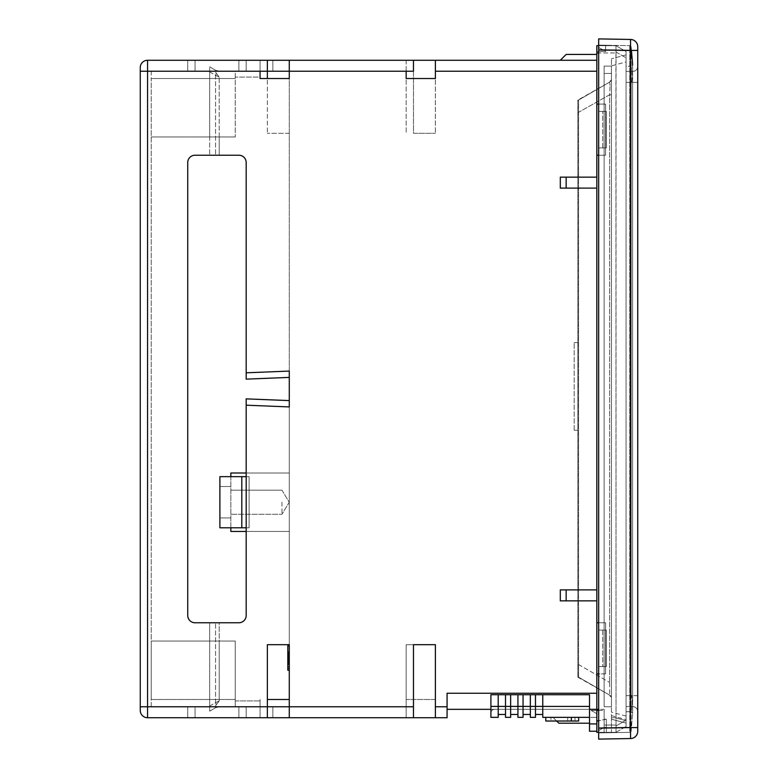 <?xml version="1.0" encoding="UTF-8"?>
<svg xmlns="http://www.w3.org/2000/svg" width="778" height="778" viewBox="0 0 778 778"><rect width="100%" height="100%" fill="white"/><g stroke="black" fill="none" stroke-linecap="round" stroke-linejoin="round"><path stroke-width="0.58" stroke-dasharray="3.89 2.92" d="M246.179 405.192L246.179 615.456A7.303 7.303 0 0 1 238.875 622.77L219.211 622.77L219.211 641.023L151.214 641.023L209.661 641.023L209.661 622.77L238.875 622.77A7.303 7.303 0 0 0 246.179 615.456L246.179 405.192L289.28 406.923L289.28 371.077L289.28 377.398L246.179 379.139L246.179 372.808L289.28 371.077L289.28 377.398L289.28 78.529L260.066 78.529L260.066 77.071L235.228 77.071L260.066 77.071L260.066 60.266L260.066 77.071L260.066 71.226L151.214 71.226L219.211 71.226L209.661 71.226L209.661 66.84L209.661 155.23L209.661 66.84L209.661 136.977L209.661 71.226L235.228 71.226L235.228 136.977L235.228 71.226L289.28 71.226L289.28 60.266L289.28 71.226L289.28 60.266L246.179 60.266L289.28 60.266L289.28 71.226L289.28 60.266L289.28 71.226L289.28 60.266L289.28 71.226L238.875 71.226L246.179 71.226L246.179 60.266L246.179 71.226L246.179 60.266L187.741 60.266L246.179 60.266L246.179 71.226L289.28 71.226L272.845 71.226L272.845 60.266L289.28 60.266L147.567 60.266A7.303 7.303 0 0 0 140.254 67.569L140.254 710.431A7.303 7.303 0 0 0 147.567 717.734L289.28 717.734L289.28 706.774L289.28 717.734L272.845 717.734L289.28 717.734L289.28 706.774L238.875 706.774L246.179 706.774L246.179 717.734L246.179 706.774L289.28 706.774L289.28 717.734L289.28 706.774L289.28 717.734L246.179 717.734L246.179 706.774L246.179 717.734L195.045 717.734L195.045 706.774L209.661 706.774L209.661 711.16L215.555 707.756L209.661 711.16L209.661 622.77L209.661 641.023L219.211 641.023L219.211 700.929L219.211 641.023L235.228 641.023L235.228 706.774L235.228 641.023L235.228 706.774L235.228 641.023L219.211 641.023L219.211 622.77L209.661 622.77L209.661 711.16L209.661 641.023L209.661 706.774L214.806 706.774A13.07 5.845 -30 0 0 216.226 704.829L219.211 700.929L216.226 704.829A13.07 5.845 -30 0 1 214.806 706.774L151.214 706.774L151.214 78.529L151.214 641.023L235.228 641.023L151.214 641.023L151.214 699.471L235.228 699.471L151.214 699.471L235.228 699.471L151.214 699.471L151.214 706.774L209.661 706.774L187.741 706.774L195.045 706.774L195.045 717.734L289.28 717.734L289.28 706.774L272.845 706.774L272.845 717.734L289.28 717.734L272.845 717.734L272.845 706.774L289.28 706.774L260.066 706.774L267.369 706.774L267.369 717.734L267.369 706.774M246.179 372.808L246.179 162.544A7.303 7.303 0 0 0 238.875 155.23L209.661 155.23L219.211 155.23L219.211 136.977L151.214 136.977L219.211 136.977L219.211 77.071L219.211 136.977L235.228 136.977L219.211 136.977L219.211 155.23L238.875 155.23L195.045 155.23A7.303 7.303 0 0 0 187.741 162.544L187.741 615.456A7.303 7.303 0 0 0 195.045 622.77L209.661 622.77L195.045 622.77A7.303 7.303 0 0 1 187.741 615.456L187.741 162.544L187.741 615.456M216.226 73.171L219.211 77.071L216.226 73.171A13.07 5.845 30 0 0 214.806 71.226A13.07 5.845 30 0 1 216.226 73.171A5.845 2.616 120 0 1 215.555 75.31L219.211 77.071L215.555 75.31A5.845 2.616 120 0 0 216.226 73.171M195.045 155.23L209.661 155.23L195.045 155.23A7.303 7.303 0 0 0 187.741 162.544M151.214 71.226L151.214 78.529L235.228 78.529L151.214 78.529L235.228 78.529L151.214 78.529L151.214 71.226M151.214 136.977L235.228 136.977L151.214 136.977M219.211 71.226L238.875 71.226L238.875 60.266L238.875 71.226L219.211 71.226A7.303 7.303 0 0 1 215.555 70.244L219.211 71.226L215.555 70.244A5.845 2.616 120 0 1 216.226 71.226A5.845 2.616 120 0 0 215.555 70.244L209.661 66.84L215.555 70.244A7.303 7.303 0 0 0 219.211 71.226L215.555 70.244L209.661 66.84L215.555 70.244M246.179 615.456L246.179 398.861L289.28 400.602L289.28 644.68L267.369 644.68L267.369 717.734L260.066 717.734L260.066 700.929L260.066 706.774L219.211 706.774A7.303 7.303 0 0 0 215.555 707.756L219.211 706.774L238.875 706.774L147.567 706.774L147.567 717.734A7.303 7.303 0 0 1 140.254 710.431M187.741 706.774L187.741 717.734L187.741 706.774M187.741 60.266L187.741 71.226L187.741 60.266M289.28 377.398L289.28 71.226L272.845 71.226L289.28 71.226L272.845 71.226L272.845 60.266L413.468 60.266L413.468 133.32L435.388 133.32L413.468 133.32L413.468 60.266L413.468 71.226L406.165 71.226L406.165 78.529L435.388 78.529L435.388 60.266L435.388 133.32L435.388 71.226L596.833 71.226L596.833 60.266L560.306 60.266L566.151 54.421L596.833 54.421L566.151 54.421L560.306 60.266L596.833 60.266L596.833 54.421L566.151 54.421L560.306 60.266L596.833 60.266L560.306 60.266M216.226 704.829A5.845 2.616 60 0 0 215.555 702.69L219.211 700.929L215.555 702.69A5.845 2.616 60 0 1 216.226 704.829M215.555 707.756L209.661 711.16L215.555 707.756A5.845 2.616 60 0 0 216.226 706.774A5.845 2.616 60 0 1 215.555 707.756L219.211 706.774A7.303 7.303 0 0 0 215.555 707.756L219.211 706.774M246.179 473.005L289.28 473.005L230.842 473.005L289.28 473.005L289.28 531.452L289.28 473.005L289.28 531.452L289.28 473.005L230.842 473.005L230.842 476.661L230.842 473.005L230.842 476.661L241.802 476.661L230.842 476.661L230.842 527.795L230.842 476.661L249.106 476.661L219.882 476.661L249.106 476.661L230.842 476.661L230.842 527.795L241.802 527.795L230.842 527.795L230.842 531.452L230.842 476.661M230.842 527.795L249.106 527.795L219.882 527.795L249.106 527.795L230.842 527.795L230.842 531.452L289.28 531.452L246.179 531.452M241.802 527.795L241.802 476.661L241.802 527.795L241.802 476.661L241.802 527.795L241.802 476.661L241.802 527.795L249.106 527.795L241.802 527.795L241.802 476.661L219.882 476.661L219.882 527.795L219.882 476.661L219.882 527.795L249.106 527.795L249.106 476.661L241.802 476.661L246.179 476.661M241.802 476.661L249.106 476.661L249.106 527.795L249.106 476.661L249.106 527.795L249.106 476.661L249.106 527.795L249.106 476.661L249.106 527.795L246.179 527.795M219.882 502.228L219.882 517.934L219.882 502.228M230.842 502.228L230.842 517.934L230.842 502.228M281.976 502.228L281.976 514.287L281.976 502.228M490.908 709.332L596.833 709.332L596.833 693.256L447.078 693.256L447.078 709.332L596.833 709.332L589.53 709.332L589.53 731.242L589.53 717.365L596.833 717.365L589.53 717.365L589.53 709.332L589.53 731.242L596.833 731.242L596.833 717.365L596.833 731.242L589.53 731.242L596.833 731.242L596.833 721.148L596.833 732.341L615.933 732.341L604.136 732.341L604.136 719.193L604.136 732.341L604.136 725.038L604.136 732.341L606.325 732.759L598.661 732.895L598.661 630.073L606.325 630.073L605.595 630.073L606.325 630.073L606.325 666.6L605.595 666.6L605.595 673.904L605.595 622.77L596.833 622.77L605.595 622.77L605.595 673.904L596.833 673.904L596.833 622.77L605.595 622.77L605.595 666.6L606.325 666.6L606.325 630.073L598.661 630.073L602.678 630.073L598.661 630.073L598.661 728.14L598.661 49.86L630.559 50.414L630.559 39.454L598.661 38.9L598.661 147.927L606.325 147.927L606.325 111.4L606.325 147.927L605.595 147.927L605.595 104.096L596.833 104.096L605.595 104.096L605.595 155.23L605.595 147.927L605.595 155.23L596.833 155.23L596.833 104.096L605.595 104.096L605.595 147.927L606.325 147.927L598.661 147.927L602.678 147.927L598.661 147.927L598.661 630.073L598.661 45.105L629.733 45.649L598.661 45.105L598.661 47.429L598.661 45.659L615.933 45.659L616.03 52.038L615.933 45.659L596.833 45.659L605.595 45.659L605.595 51.504L596.833 51.504L605.595 51.504L596.833 51.504L605.595 51.504L605.595 45.659L605.595 51.504L605.595 45.659L605.595 50.687L605.595 45.659L606.325 45.659L596.833 45.659L596.833 51.504L596.833 45.659L605.595 45.659L596.833 45.659L596.833 52.962L615.933 52.962L616.03 52.038L616.03 725.962L615.933 52.962L598.661 52.962M596.833 622.77L596.833 155.23L605.595 155.23L605.595 104.096L598.661 104.096M598.661 710.431L604.136 710.431L604.136 709.332L604.136 725.038L615.933 725.038L604.136 725.038L604.136 709.332L596.833 709.332L596.833 673.904L605.595 673.904L605.595 622.77L598.661 622.77M289.28 660.921L289.28 662.088L287.821 662.088L287.821 651.983L287.821 670.247L287.821 651.983L287.821 670.247L287.821 653.539L287.821 664.422L287.821 661.31L287.821 662.088L289.28 662.088L287.821 662.477L289.28 662.866L287.821 662.866L289.28 662.866L289.28 661.699L287.821 661.699L289.28 661.699L289.28 660.532L287.821 660.532L289.28 660.532L289.28 659.754L287.821 659.754L287.821 670.247L287.821 653.928L287.821 670.247L289.28 670.247L287.821 670.247L289.28 670.247L289.28 651.983L287.821 651.983L287.821 666.367L287.821 651.983L287.821 666.367L287.821 651.983L289.28 651.983L287.821 652.372L289.28 651.983L287.821 651.983L289.28 651.983L289.28 653.15L287.821 653.15L289.28 653.15L289.28 654.317L287.821 654.317L287.821 661.31L287.821 659.754L289.28 659.754L287.821 660.143L289.28 660.143L289.28 660.921L287.821 660.921L289.28 660.921L289.28 658.207L287.821 658.207L289.28 658.207L289.28 659.754L287.821 659.754L289.28 659.754L289.28 661.31L287.821 661.31L289.28 661.31L289.28 664.033L287.821 664.033L289.28 664.422L287.821 664.422L289.28 664.422L289.28 663.644L287.821 663.644L289.28 663.644L289.28 662.866L287.821 662.866L289.28 662.866L289.28 660.532L287.821 660.532L289.28 660.532L289.28 659.365L287.821 659.365L289.28 659.365L289.28 657.04L287.821 657.04L289.28 657.04L289.28 653.539L287.821 653.539L289.28 653.539L289.28 652.761L287.821 652.761L289.28 652.761L287.821 652.372L289.28 651.983L289.28 655.095L287.821 655.095L289.28 655.095L289.28 654.317L287.821 654.317L289.28 654.317L289.28 655.873L287.821 655.873L289.28 655.873L287.821 655.873L289.28 655.873L289.28 654.706L287.821 654.706L289.28 654.706L289.28 653.928L287.821 653.928L289.28 653.539L289.28 655.484L287.821 655.484L289.28 655.484L289.28 656.262L287.821 656.262L289.28 656.262L289.28 657.429L287.821 657.429L289.28 657.429L289.28 658.207L287.821 658.207L289.28 658.207L289.28 655.095L289.28 662.088L287.821 662.088L289.28 662.477L287.821 662.477L289.28 662.477L289.28 661.699L287.821 661.699L289.28 661.699L289.28 662.477L287.821 662.477L289.28 662.866L289.28 662.088L289.28 663.255L287.821 663.255L289.28 663.255L289.28 664.033L287.821 664.033L289.28 664.422L287.821 664.422L289.28 664.422L289.28 662.866L287.821 662.866L289.28 662.866L289.28 660.532L289.28 661.699L287.821 661.699L289.28 661.699L289.28 662.866L287.821 662.866L289.28 662.866L289.28 663.644L287.821 663.644L289.28 663.644L287.821 664.033L289.28 664.422L287.821 664.422L289.28 664.422L289.28 645.769L287.821 645.769L287.821 654.317L289.28 654.317L287.821 653.928L289.28 653.928L287.821 654.317L289.28 654.317L289.28 655.095L287.821 655.095L289.28 655.095L289.28 656.651L287.821 656.651L289.28 656.651L289.28 661.31L287.821 661.31L289.28 661.31L289.28 662.088L287.821 662.088L289.28 662.088L289.28 664.422L287.821 664.422L289.28 664.422L289.28 660.532L287.821 660.532L289.28 660.532L289.28 658.976L287.821 658.976L289.28 658.976L289.28 661.699L287.821 661.699L289.28 661.699L289.28 662.477L287.821 662.477L289.28 662.477L289.28 664.422L287.821 664.033L289.28 664.033L287.821 663.644L289.28 663.644L289.28 662.866L287.821 662.866L289.28 662.866L289.28 662.088L289.28 662.866L287.821 662.866L289.28 662.866L289.28 667.913L287.821 667.913L289.28 667.913L289.28 670.247L287.821 670.247L289.28 670.247L289.28 668.302L287.821 668.302L289.28 668.302L289.28 670.247L287.821 670.247L289.28 670.247L289.28 662.088L287.821 662.088L289.28 662.088L289.28 664.422L287.821 664.422L289.28 664.422L289.28 651.983L287.821 651.983L289.28 651.983L287.821 651.983L289.28 651.983L289.28 662.088L289.28 661.31L287.821 661.31L289.28 661.31L289.28 651.983L287.821 651.983L289.28 651.983L287.821 652.372L289.28 652.761L289.28 651.983L287.821 651.983L289.28 651.983L289.28 652.761L287.821 652.761L289.28 652.761L289.28 653.539L287.821 653.539L289.28 653.539L289.28 652.372L287.821 652.372L289.28 651.983L287.821 651.983L289.28 651.983L289.28 654.317L289.28 653.539L287.821 653.539L289.28 653.539L289.28 655.873L287.821 655.873L289.28 655.873L289.28 658.976L289.28 657.429L287.821 657.429L289.28 657.429L289.28 654.706L287.821 654.706L289.28 654.706L289.28 653.928L287.821 653.928L289.28 653.539L289.28 658.976L287.821 658.976L289.28 658.976L289.28 660.532L287.821 660.532L289.28 660.532L289.28 657.429L287.821 657.429L289.28 657.429L289.28 654.706L287.821 654.706L289.28 654.706L289.28 653.539L287.821 653.539L289.28 653.539L289.28 652.761L289.28 654.317L287.821 654.317L289.28 654.317L289.28 664.422L287.821 664.422L289.28 664.422L289.28 655.873L287.821 655.873L289.28 655.873L289.28 653.928L287.821 653.928L289.28 653.539L287.821 653.539L289.28 653.539L289.28 664.422L287.821 664.422L289.28 664.422L289.28 656.651L287.821 656.651L289.28 656.651L289.28 654.317L287.821 654.317L289.28 654.317L289.28 653.15L287.821 653.15L289.28 653.15L289.28 652.372L287.821 652.761L289.28 652.761L289.28 653.928L289.28 651.983L287.821 651.983L289.28 651.983L289.28 659.365L287.821 659.365L289.28 659.365L289.28 662.477L287.821 662.477L289.28 662.088L287.821 662.088L289.28 662.088L289.28 664.422L287.821 664.422L289.28 664.422L287.821 664.033L289.28 664.033L289.28 663.255L287.821 663.255L289.28 663.255L289.28 662.477L287.821 662.477L289.28 662.477L289.28 664.422L287.821 664.422L289.28 664.422L289.28 651.983L287.821 651.983L289.28 651.983L289.28 662.088L289.28 660.532L287.821 660.532L289.28 660.532L289.28 662.866L287.821 662.866L289.28 662.866L287.821 662.477L289.28 662.477L289.28 659.754L287.821 659.754L289.28 659.754L287.821 659.754L289.28 659.754L287.821 660.143L289.28 660.143L289.28 660.921L287.821 660.921M289.28 654.706L289.28 670.247L289.28 645.769L289.28 660.532L287.821 660.532L289.28 660.532L289.28 658.207L287.821 658.207L289.28 658.207L289.28 661.31L287.821 661.31L289.28 661.31L289.28 664.422L287.821 664.422L289.28 664.422L289.28 651.983L287.821 651.983L289.28 651.983L289.28 664.422L287.821 664.422L289.28 664.422L287.821 664.033L289.28 664.033L289.28 662.866L287.821 662.866L289.28 662.866L289.28 662.088L287.821 662.088L289.28 662.088L289.28 656.262L287.821 656.262L289.28 656.262L289.28 658.207L289.28 654.317L287.821 654.317L289.28 654.317L289.28 652.761L287.821 652.761L289.28 652.761L287.821 652.372L289.28 651.983L289.28 654.317L287.821 654.317L289.28 654.317L289.28 655.873L287.821 655.873L289.28 655.873L289.28 654.706L287.821 654.706M289.28 661.699L289.28 653.928L287.821 653.928L289.28 653.539L287.821 653.539L289.28 653.539L287.821 653.928L289.28 653.928L289.28 655.484L287.821 655.484L289.28 655.484L289.28 656.262L289.28 655.095L287.821 655.095L289.28 655.095L289.28 654.317L287.821 654.317L289.28 654.317L287.821 653.928L289.28 653.928L289.28 652.761L289.28 661.699L287.821 661.699M289.28 663.255L289.28 651.983L289.28 662.477L287.821 662.477L289.28 662.477L289.28 663.255L289.28 662.088L289.28 663.644L287.821 663.644L289.28 663.644L289.28 664.422L287.821 664.422L289.28 664.422L287.821 664.033L289.28 664.033L289.28 663.255L287.821 663.255M289.28 662.866L289.28 661.31L289.28 662.088L287.821 662.088L289.28 662.088L287.821 662.088L289.28 662.088L287.821 662.477L289.28 662.866L287.821 662.866M289.28 661.31L287.821 661.31M289.28 659.754L287.821 659.754L289.28 659.754M289.28 655.095L287.821 655.095M289.28 654.317L287.821 654.317L289.28 654.317L287.821 654.317L289.28 654.317L289.28 653.539L287.821 653.539L289.28 653.539L289.28 654.317M289.28 653.15L289.28 651.983L289.28 653.15L287.821 653.15M289.28 652.372L287.821 652.372L289.28 652.372M289.28 653.928L289.28 670.247L289.28 651.983L287.821 651.983L289.28 651.983L287.821 651.983L289.28 651.983L287.821 651.983L289.28 651.983L287.821 651.983L289.28 651.983L287.821 651.983L289.28 651.983L289.28 670.247L287.821 670.247L289.28 670.247L289.28 653.928L287.821 653.928M289.28 656.262L287.821 656.262M289.28 655.873L287.821 655.873M289.28 657.04L287.821 657.04M289.28 657.818L287.821 657.818M289.28 658.207L287.821 658.207L289.28 658.207M289.28 658.596L287.821 658.596L289.28 658.596M289.28 664.422L287.821 664.422M289.28 664.033L287.821 664.033M289.28 660.143L287.821 660.143L289.28 660.143M289.28 658.976L287.821 658.976M289.28 656.651L287.821 656.651M289.28 655.484L287.821 655.484M289.28 652.761L287.821 652.761L289.28 652.761M289.28 651.983L289.28 666.367L289.28 651.983L287.821 651.983L289.28 651.983L289.28 666.367L287.821 666.367L289.28 666.367L289.28 651.983L287.821 651.983M406.165 60.266L406.165 133.32L406.165 60.266L596.833 60.266L596.833 54.421M413.468 644.68L406.165 644.68L413.468 644.68L413.468 717.734L413.468 706.774L406.165 706.774L413.468 706.774L413.468 717.734L406.165 717.734L406.165 644.68L406.165 717.734M406.165 706.774L406.165 699.471L435.388 699.471L435.388 717.734L289.28 717.734L289.28 706.774L406.165 706.774L406.165 699.471L435.388 699.471L435.388 717.734L435.388 644.68M566.151 589.889L560.306 589.889L560.306 600.849L596.833 600.849L596.833 589.889L596.833 600.849L560.306 600.849L566.151 600.849L566.151 589.889L596.833 589.889L560.306 589.889L596.833 589.889L596.833 188.111L560.306 188.111L596.833 188.111L566.151 188.111L566.151 177.151L596.833 177.151L596.833 188.111L596.833 177.151L560.306 177.151L596.833 177.151L596.833 71.226L596.833 177.151M260.066 60.266L267.369 60.266L267.369 133.32L267.369 78.529M289.28 406.923L289.28 400.602L289.28 406.923M246.179 162.544A7.303 7.303 0 0 0 238.875 155.23M289.28 133.32L267.369 133.32L289.28 133.32M435.388 60.266L435.388 71.226M566.151 177.151L560.306 177.151L560.306 188.111L566.151 188.111M596.833 600.849L596.833 693.256L596.833 600.849L566.151 600.849M596.833 710.431L596.833 713.718L591.134 710.431L596.833 713.718L596.833 709.332L596.833 710.431L591.134 710.431L604.136 710.431L604.136 709.332L596.833 709.332L596.833 693.256L447.078 693.256L447.078 717.734L435.388 717.734M596.833 693.256L447.078 693.256L447.078 709.332M267.369 699.471L289.28 699.471L289.28 706.774L272.845 706.774L289.28 706.774L289.28 717.734M260.066 706.774L260.066 699.471L260.066 706.774L235.228 706.774L260.066 706.774L260.066 717.734M596.833 188.111L596.833 589.889M238.875 622.77L195.045 622.77M289.28 644.68L289.28 400.602M596.833 60.266L596.833 71.226M272.845 71.226L272.845 60.266L272.845 71.226M272.845 717.734L272.845 706.774L272.845 717.734M413.468 71.226L289.28 71.226L289.28 60.266M598.661 155.23L596.833 155.23M596.833 673.904L598.661 673.904M596.833 104.096L596.833 52.962M626.057 720.175L626.057 57.825L626.057 726.496L626.057 720.175L616.03 725.962L616.03 732.283L616.03 725.962L626.057 720.175M626.057 726.496L616.439 732.049A2.188 2.188 0 0 1 615.34 732.341L611.44 732.341L615.34 732.341A2.188 2.188 0 0 0 616.439 732.049L626.057 726.496L626.057 54.888L626.057 61.948L611.44 65.867L611.44 719.193L626.057 723.112L611.44 719.193L626.057 723.112L626.057 61.948L611.44 65.867L611.44 58.807L611.44 719.193L626.057 723.112L626.057 720.652L626.057 726.496M596.833 721.148L606.325 719.193L606.325 732.341L606.325 727.274L606.325 732.341L598.661 732.341M611.44 706.774L611.44 66.111L604.136 66.111L604.136 706.774L604.136 66.111L604.136 73.414L604.136 66.111L611.44 66.111L611.44 706.774L604.136 706.774L611.44 706.774L604.136 706.774L604.136 73.414L604.136 706.774L611.44 706.774L611.44 73.414L611.44 706.774M626.057 51.504L626.057 57.825L626.057 51.504L616.03 45.717L626.057 51.504M626.057 54.888L611.44 58.807L626.057 54.888M596.833 731.242L596.833 709.332L604.136 709.332L598.661 709.332M567.707 717.365L567.707 721.021L575.01 721.021L550.96 721.021L575.01 721.021L550.96 721.021L567.707 721.021L567.707 717.365L575.01 717.365L567.707 717.365L567.707 721.021L567.707 717.365L550.96 717.365L567.707 717.365L567.707 721.021L567.707 717.365L575.01 717.365L575.01 721.021L575.01 717.365L575.01 721.021L575.01 717.365L567.707 717.365L567.707 721.021L567.707 717.365L550.96 717.365L550.96 721.021L550.96 717.365L567.707 717.365M571.353 721.021L571.353 717.365L571.353 721.021L545.786 721.021L571.353 721.021L545.786 721.021L545.786 717.365L578.667 717.365L571.353 717.365L571.353 721.021L578.667 721.021L571.353 721.021L571.353 717.365L545.786 717.365L571.353 717.365L571.353 721.021L578.667 721.021L578.667 717.365L571.353 717.365L571.353 721.021L571.353 717.365L545.786 717.365M578.667 717.365L578.667 721.021L578.667 717.365L571.353 717.365M530.353 694.725L530.353 706.405L535.468 706.405L535.468 717.365L530.353 717.365L530.353 694.725L530.353 714.447L530.353 706.405L523.049 706.405L523.049 717.365L517.934 717.365L517.934 694.725L517.934 714.447L517.934 706.405L510.631 706.405L510.631 717.365L505.515 717.365L505.515 694.725L505.515 706.405L498.212 706.405L498.212 717.365L490.908 717.365L490.908 694.725L490.908 712.988L490.908 694.725L589.53 694.725L535.468 694.725L535.468 714.447L535.468 694.725L523.049 694.725L523.049 714.447L523.049 694.725L510.631 694.725L510.631 714.447L510.631 694.725L498.212 694.725L498.212 714.447L498.212 694.725L490.908 694.725L589.53 694.725L589.53 709.332L589.53 694.725L589.53 709.332L494.555 709.332A3.657 3.657 0 0 0 490.908 712.988A3.657 3.657 0 0 1 494.555 709.332L589.53 709.332M530.353 714.447L523.049 714.447M517.934 694.725L517.934 706.405L523.049 706.405L523.049 694.725M505.515 714.447L498.212 714.447M490.908 706.405L498.212 706.405L498.212 694.725M517.934 714.447L510.631 714.447M505.515 694.725L505.515 706.405L510.631 706.405L510.631 694.725M589.53 723.209L558.847 723.209L553.002 717.365L589.53 717.365L553.002 717.365L558.847 723.209L589.53 723.209L558.847 723.209L553.002 717.365L589.53 717.365L589.53 723.209L589.53 717.365L589.53 723.209L589.53 717.365L542.772 717.365L542.772 706.405L542.772 714.447L535.468 714.447M542.772 714.447L542.772 694.725M589.53 706.405L535.468 706.405L535.468 694.725M589.53 717.365L553.002 717.365L556.649 721.021M611.44 66.111L604.136 66.111L611.44 66.111L611.44 73.414L611.44 66.111M611.44 717.734L611.44 732.341L611.44 717.734L614.853 717.734A2.188 2.188 0 0 1 615.427 717.802A2.188 2.188 0 0 0 614.853 717.734A2.188 2.188 0 0 1 615.427 717.802A2.188 2.188 0 0 0 614.853 717.734L611.44 717.734L614.853 717.734L611.44 717.734L611.44 719.193L611.44 717.734M611.44 78.977L611.44 682.442L611.44 78.977A3.657 3.657 180 0 1 609.612 82.137A3.657 3.657 0 0 0 611.44 78.977A3.657 3.657 0 0 1 609.612 82.137L610.098 85.395L609.612 82.137L578.569 100.07L578.569 664.529L578.569 100.07L609.612 82.137L611.44 78.977L611.44 94.799L609.612 94.799L610.098 85.395L609.612 94.799L611.44 94.799M611.44 682.442L611.44 698.265L611.44 682.442L609.612 682.442L609.612 695.104L609.612 682.442L611.44 682.442L611.44 698.265A3.657 3.657 0 0 0 609.612 695.104L578.569 677.171L609.612 695.104L611.44 698.265A3.657 3.657 0 0 0 609.612 695.104A3.657 3.657 0 0 1 611.44 698.265M598.661 730.571L602.678 728.257L598.661 730.571L602.678 728.257L598.661 730.571L598.661 732.895L606.325 732.759L598.661 732.895L598.661 730.571L598.661 732.895L606.325 732.759L606.325 719.193L606.325 732.341L606.325 719.193L598.661 720.661M606.325 719.193L604.136 719.193L606.325 719.193M577.84 100.07L578.569 100.07L577.84 100.07L577.84 677.171L578.569 677.171L578.569 664.529L578.569 677.171L577.84 677.171L577.84 100.07L609.612 82.137M616.439 732.049A2.188 2.188 0 0 1 615.34 732.341A2.188 2.188 0 0 0 616.439 732.049M626.057 720.652L615.427 717.802L626.057 720.652M606.325 111.4L605.595 111.4L606.325 111.4L606.325 147.927L606.325 111.4L598.661 111.4L606.325 111.4M602.678 147.927L605.595 147.927L602.678 147.927L602.678 111.4L602.678 147.927M606.325 630.073L606.325 666.6L598.661 666.6L606.325 666.6L606.325 630.073M602.678 728.257A7.303 7.303 0 0 1 606.325 727.274A7.303 7.303 0 0 0 602.678 728.257A7.303 7.303 0 0 1 606.325 727.274A7.303 7.303 0 0 0 602.678 728.257M598.661 732.895L629.733 732.351L629.83 730.853L631.259 729.871L631.162 731.009A1.459 1.459 0 0 1 629.733 732.351L598.661 732.895M602.678 630.073L605.595 630.073L602.678 630.073L602.678 666.6L602.678 630.073M606.325 45.659L598.661 45.105L598.661 47.429L602.678 49.743A7.303 7.303 0 0 0 605.595 50.687A7.303 7.303 0 0 1 602.678 49.743A7.303 7.303 0 0 0 605.595 50.687A7.303 7.303 0 0 1 602.678 49.743L598.661 47.429L602.678 49.743L598.661 47.429L598.661 45.105L606.325 45.659M598.661 45.105L606.325 45.241L598.661 45.105M631.444 50.414L631.259 48.129L631.162 50.765L631.259 48.129L629.83 47.147L629.733 50.765L629.733 45.649A1.459 1.459 0 0 1 631.162 46.991A1.459 1.459 175.3 0 0 629.733 45.649L629.83 47.147L631.259 48.129L631.162 46.991L632.631 64.71L632.631 713.163C632.222 699.169 631.736 693.324 631.172 695.639L631.172 82.361C631.658 85.279 632.144 79.434 632.631 64.837L631.172 66.295L632.631 64.837C632.222 78.831 631.736 84.676 631.172 82.361L631.172 66.295L626.057 66.295L626.057 711.705L626.057 66.295L631.172 66.295L631.172 695.639L626.057 695.639L626.057 706.589L626.057 82.361L626.057 695.639L632.631 695.639L632.631 82.361L626.057 82.361L626.057 71.411L626.057 82.361L632.631 82.361L632.631 71.411L626.057 71.411L632.631 71.411L632.631 706.589L632.631 695.639L626.057 695.639L631.172 695.639C631.736 693.324 632.222 699.169 632.631 713.163L631.172 711.705L626.057 711.705L631.172 711.705L632.631 713.163L632.631 64.837L632.631 713.29L632.631 64.71M629.733 727.236L629.733 732.351A1.459 1.459 4.7 0 0 631.162 731.009L632.631 713.29L631.259 729.871L631.162 727.236L629.733 727.236L629.733 50.765L598.661 50.22L629.733 50.765L629.733 727.236L629.83 730.853L631.259 729.871L631.162 727.236L598.661 727.78L629.733 727.236M626.057 706.589L632.631 706.589L626.057 706.589M637.746 82.361L637.746 695.639L637.746 66.295L637.746 82.361L632.631 82.361L637.746 82.361M637.746 66.295A5.115 5.115 0 0 1 632.631 71.411A5.115 5.115 0 0 0 637.746 66.295A5.115 5.115 0 0 1 632.631 71.411M637.746 711.705L637.746 695.639L637.746 711.705A5.115 5.115 0 0 0 632.631 706.589A5.115 5.115 0 0 1 637.746 711.705A5.115 5.115 0 0 0 632.631 706.589M637.746 50.414L637.746 727.586L630.559 727.586L630.559 738.546L598.661 739.1L598.661 728.14L630.559 727.586L630.559 50.414L637.746 50.414M574.183 430.273L577.84 430.273L577.84 342.612L577.84 430.273L574.183 430.273L574.183 342.612L574.183 430.273M574.183 342.612L577.84 342.612L574.183 342.612M140.254 71.226L147.567 71.226L147.567 706.774L140.254 706.774M147.567 60.266L147.567 71.226L267.369 71.226M195.045 60.266L195.045 71.226L195.045 60.266M209.661 71.907L215.555 75.31L215.555 155.23L215.555 75.31L209.661 71.907M209.661 706.093L215.555 702.69L215.555 622.77L215.555 702.69L209.661 706.093M238.875 717.734L238.875 706.774L238.875 717.734M435.388 706.774L447.078 706.774M235.228 700.929L260.066 700.929L235.228 700.929M616.03 52.038L626.057 57.825L616.03 52.038M611.44 715.663L626.057 719.582M626.057 716.052L611.44 712.133M589.53 723.939L596.833 723.939M604.136 73.414L611.44 73.414L604.136 73.414M577.84 112.713L609.612 94.799L609.612 682.442L609.612 94.799L577.84 112.713M578.569 664.529L609.612 682.442L578.569 664.529M577.84 677.171L609.612 695.104M631.162 46.991A1.459 1.459 0 0 0 629.733 45.649A1.459 1.459 175.3 0 1 631.162 46.991M631.162 50.765L629.733 50.765L631.162 50.765L631.162 727.236L631.162 50.765M631.162 731.009A1.459 1.459 4.7 0 1 629.733 732.351M637.746 695.639L632.631 695.639L637.746 695.639M230.842 486.522L219.882 486.522L230.842 486.522M230.842 517.934L219.882 517.934L230.842 517.934M281.976 490.179L230.842 490.179L281.976 490.179L289.221 502.228L281.976 514.287L230.842 514.287L281.976 514.287L289.221 502.228L281.976 490.179M631.386 710.236L631.357 704.265L631.386 710.236M631.328 67.803L631.318 74.98L631.328 67.803M631.386 67.764L631.357 73.735L631.386 67.764"/><path stroke-width="1.17" d="M187.741 162.544A7.303 7.303 0 0 1 195.045 155.23A7.303 7.303 0 0 0 187.741 162.544L187.741 615.456A7.303 7.303 0 0 0 195.045 622.77L238.875 622.77A7.303 7.303 0 0 0 246.179 615.456A7.303 7.303 0 0 1 238.875 622.77M267.369 717.734L289.28 717.734L289.28 706.774L267.369 706.774L267.369 717.734L147.567 717.734A7.303 7.303 0 0 1 140.254 710.431L140.254 67.569A7.303 7.303 0 0 1 147.567 60.266L267.369 60.266L267.369 78.529M187.741 615.456A7.303 7.303 0 0 0 195.045 622.77M246.179 531.452L230.842 531.452L230.842 527.795M246.179 476.661L219.882 476.661L219.882 527.795L246.179 527.795M230.842 476.661L230.842 473.005L246.179 473.005M289.28 717.734L413.468 717.734L413.468 706.774L289.28 706.774L289.28 644.68L289.28 645.769L287.821 645.769L287.821 670.247L289.28 670.247L289.28 699.471L267.369 699.471M289.28 651.983L287.821 651.983M560.306 60.266L566.151 54.421L596.833 54.421M289.28 644.68L267.369 644.68L267.369 706.774L147.567 706.774L147.567 60.266M435.388 644.68L413.468 644.68L435.388 644.68L435.388 706.774L447.078 706.774L447.078 693.256L596.833 693.256M413.468 706.774L413.468 644.68M413.468 717.734L435.388 717.734L435.388 706.774M566.151 188.111L560.306 188.111L560.306 177.151L566.151 177.151L566.151 188.111L596.833 188.111M596.833 589.889L566.151 589.889L566.151 600.849L596.833 600.849M566.151 600.849L560.306 600.849L560.306 589.889L566.151 589.889M596.833 177.151L566.151 177.151M260.066 78.529L289.28 78.529L289.28 71.226L260.066 71.226L260.066 78.529M289.28 377.398L246.179 379.139L246.179 372.808L289.28 371.077L289.28 406.923L246.179 405.192L246.179 398.861L289.28 400.602M195.045 155.23L238.875 155.23A7.303 7.303 0 0 1 246.179 162.544L246.179 372.808M246.179 615.456L246.179 405.192M238.875 155.23A7.303 7.303 0 0 1 246.179 162.544M267.369 60.266L289.28 60.266L289.28 71.226L406.165 71.226L406.165 78.529L435.388 78.529L435.388 60.266L596.833 60.266M435.388 60.266L413.468 60.266L413.468 71.226L406.165 71.226M289.28 60.266L413.468 60.266M435.388 717.734L447.078 717.734L447.078 706.774M447.078 709.332L490.908 709.332M598.661 730.571L598.661 728.14L630.559 727.586L630.559 738.546L598.661 739.1L598.661 45.105L598.661 45.659L596.833 45.659L596.833 622.77L598.661 622.77M596.833 155.23L598.661 155.23M596.833 104.096L598.661 104.096M596.833 622.77L596.833 673.904L598.661 673.904M596.833 673.904L596.833 709.332L598.661 709.332M598.661 732.341L596.833 732.341L596.833 731.242L589.53 731.242L589.53 709.332L596.833 709.332L596.833 731.242M545.786 717.365L545.786 721.021L578.667 721.021L578.667 717.365M571.353 717.365L571.353 721.021M530.353 714.447L523.049 714.447M589.53 717.365L542.772 717.365L542.772 706.405L535.468 706.405L535.468 717.365L530.353 717.365L530.353 694.725L523.049 694.725L523.049 706.405L517.934 706.405L517.934 694.725L523.049 694.725M505.515 694.725L498.212 694.725L498.212 706.405L490.908 706.405L490.908 717.365L498.212 717.365L498.212 706.405L505.515 706.405L505.515 694.725L510.631 694.725L510.631 706.405L505.515 706.405L505.515 717.365L510.631 717.365L510.631 706.405L517.934 706.405L517.934 717.365L523.049 717.365L523.049 706.405L535.468 706.405L535.468 694.725L530.353 694.725M589.53 706.405L542.772 706.405L542.772 694.725L589.53 694.725L589.53 709.332M505.515 714.447L498.212 714.447M490.908 706.405L490.908 694.725L498.212 694.725M517.934 714.447L510.631 714.447M517.934 694.725L510.631 694.725M542.772 714.447L535.468 714.447M542.772 694.725L535.468 694.725M589.53 723.209L558.847 723.209L556.649 721.021M598.661 720.661L596.833 721.148M596.833 710.431L598.661 710.431M631.444 50.414L632.631 64.71M630.559 39.454L598.661 38.9L598.661 49.86L630.559 50.414L630.559 727.586L637.746 727.586L637.746 731.242L637.746 46.758L637.746 50.414L630.559 50.414L630.559 39.454A7.303 7.303 180 0 1 637.746 46.758A7.303 7.303 0 0 0 630.559 39.454A7.303 7.303 0 0 1 637.746 46.758M630.559 738.546A7.303 7.303 0 0 0 637.746 731.242A7.303 7.303 0 0 1 630.559 738.546A7.303 7.303 0 0 0 637.746 731.242M140.254 71.226L260.066 71.226M140.254 706.774L147.567 706.774L147.567 717.734M241.802 476.661L241.802 527.795M435.388 71.226L596.833 71.226M596.833 52.962L598.661 52.962M596.833 723.939L589.53 723.939"/></g></svg>
